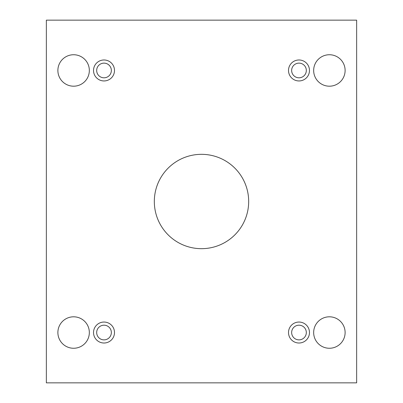 <?xml version="1.0" encoding="UTF-8"?>
<svg xmlns="http://www.w3.org/2000/svg" width="403" height="403" viewBox="0 0 403 403"><rect width="100%" height="100%" fill="white"/><g stroke="black" fill="none" stroke-linecap="round" stroke-linejoin="round"><path stroke-width="0.6" d="M356.645 20.15L46.355 20.15L46.355 382.85L356.645 382.85L356.645 20.15M104.009 343.013A10.483 10.483 0 0 1 94.932 327.291A10.483 10.483 0 0 1 113.092 327.291A10.483 10.483 0 0 1 104.009 343.013M298.991 343.013A10.483 10.483 0 0 1 289.908 327.291A10.483 10.483 0 0 1 308.068 327.291A10.483 10.483 0 0 1 298.991 343.013M298.991 80.948A10.483 10.483 0 0 1 289.908 65.226A10.483 10.483 0 0 1 308.068 65.226A10.483 10.483 0 0 1 298.991 80.948M104.009 80.948A10.483 10.483 0 0 1 94.932 65.226A10.483 10.483 0 0 1 113.092 65.226A10.483 10.483 0 0 1 104.009 80.948M89.335 70.465A15.722 15.722 0 0 0 65.749 56.848A15.722 15.722 0 0 0 65.749 84.086A15.722 15.722 0 0 0 89.335 70.465M345.114 70.465A15.722 15.722 0 0 0 321.529 56.848A15.722 15.722 0 0 0 321.529 84.086A15.722 15.722 0 0 0 345.114 70.465M89.335 332.535A15.722 15.722 0 0 0 65.749 318.914A15.722 15.722 0 0 0 65.749 346.152A15.722 15.722 0 0 0 89.335 332.535M345.114 332.535A15.722 15.722 0 0 0 321.529 318.914A15.722 15.722 0 0 0 321.529 346.152A15.722 15.722 0 0 0 345.114 332.535M201.5 154.329A47.171 47.171 0 0 1 242.354 225.086A47.171 47.171 0 0 1 160.646 225.086A47.171 47.171 0 0 1 201.5 154.329M111.349 332.535A7.34 7.34 0 0 1 104.009 339.87A7.34 7.34 0 0 1 96.675 332.535A7.34 7.34 0 0 1 104.009 325.196A7.34 7.34 0 0 1 111.349 332.535M306.325 332.535A7.34 7.34 0 0 1 298.991 339.87A7.34 7.34 0 0 1 291.651 332.535A7.34 7.34 0 0 1 298.991 325.196A7.34 7.34 0 0 1 306.325 332.535M306.325 70.465A7.34 7.34 0 0 1 298.991 77.804A7.34 7.34 0 0 1 291.651 70.465A7.34 7.34 0 0 1 298.991 63.13A7.34 7.34 0 0 1 306.325 70.465M111.349 70.465A7.34 7.34 0 0 1 104.009 77.804A7.34 7.34 0 0 1 96.675 70.465A7.34 7.34 0 0 1 104.009 63.13A7.34 7.34 0 0 1 111.349 70.465"/></g></svg>
